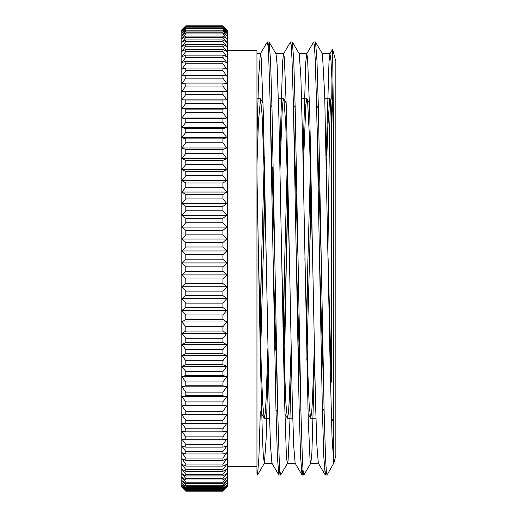 <?xml version="1.0" encoding="UTF-8"?>
<svg xmlns="http://www.w3.org/2000/svg" width="517" height="517" viewBox="0 0 517 517"><rect width="100%" height="100%" fill="white"/><g stroke="black" fill="none" stroke-linecap="round" stroke-linejoin="round"><path stroke-width="0.78" d="M256.955 473.352L256.955 273.758L256.955 473.352L257.524 474.987L264.413 463.213L266.106 439.314L268.168 360.905M333.769 463.148L333.769 149.51L332.599 49.322L335.843 61.445L335.843 455.555L333.691 463.581M315.538 42.039L316.973 60.696L318.407 108.874L324.153 412.773L325.587 458.883L326.311 470.968L327.028 475.078L333.769 463.161L332.011 436.755L330.176 367.328L324.689 94.701L322.427 53.813L315.422 41.942L314.575 47.667M332.599 49.322L329.93 53.787L328.993 61.943L326.175 156.102M331.94 80.135L331.772 98.088M330.751 99.859L332.483 96.853M326.44 168.988L327.733 129.024L329.555 100.149L330.046 98.773L330.79 99.923L331.378 109.1L331.378 382.141A354.875 127.182 69.3 0 1 330.486 381.249M327.946 249.284L329.568 131.564L330.589 100.518M333.769 149.51L331.908 79.237L330.977 60.211L329.93 53.787M326.175 469.339L325.322 475.045L318.33 463.18L316.889 445.525L315.454 399.945L309.709 112.59L307.557 57.581L306.723 53.8L305.786 62.014L302.975 156.095M302.975 469.346L302.122 475.071L295.129 463.2L293.695 445.609L292.254 400.029L286.508 112.603L284.356 57.561L283.523 53.826L282.586 61.982L279.768 156.115M279.768 469.333L278.922 475.078L271.923 463.213L270.488 445.512L269.047 399.899L263.308 112.57L261.15 57.555L260.322 53.813L258.636 77.453L256.955 138.123M256.955 175.205L260.613 369.461L262.442 437.989L263.36 456.666L264.413 463.213M287.62 463.187L280.621 475.052L279.904 470.968L279.186 458.883L277.745 412.728L272 108.686L270.559 60.56L269.124 42.045L276.013 53.82L277.093 64.192L278.922 118.374L284.415 395.641L286.244 451.49L286.87 460.304L287.504 463.284L288.072 460.873L289.901 421.542L291.368 360.892M310.82 463.18L303.822 475.052L303.104 470.993L302.387 458.857L300.952 412.728L295.201 108.686L293.766 60.541L292.325 42.013L299.214 53.787L300.888 77.098L302.716 144.153L308.21 418.266L310.038 459.988L310.82 463.18L311.874 453.202L314.575 360.885M310.891 185.642L309.625 258.494M292.325 42.013L291.375 47.661M287.885 174.901L284.137 383.982M269.124 42.045L268.168 47.648M264.685 174.895L263.218 258.5M260.316 411.564L258.92 457.364L257.524 474.987M331.378 382.134L328.108 258.468M318.763 166.946L318.259 185.642M314.31 347.999L312.507 399.576L311.609 413.51L310.562 418.091L309.147 404.204L307.731 369.216L304.907 258.513M295.556 166.946L295.052 185.635M291.11 348.006L289.307 399.596L288.402 413.49L287.362 418.117L285.946 404.255L284.531 369.248L281.7 258.513M272.356 166.952L271.852 185.642M267.903 348.019L266.1 399.596L265.202 413.49L264.155 418.111L262.739 404.158L261.324 369.144L258.5 258.481M256.955 164.613L258.455 121.114L260.574 98.883L262.1 114.793L263.928 165.007L266.236 258.468M275.58 350.048L276.084 331.358M280.033 168.988L282.159 111.426L282.896 101.978L283.639 98.766L283.982 99.445L285.804 125.444L289.436 258.487M298.27 367.438L299.291 331.365M303.233 168.994L305.857 104.395L306.839 98.779L307.68 102.857L309.502 138.491L312.643 258.526M321.471 367.425L322.492 331.365M330.189 98.902L331.378 109.1M321.225 258.481L317.07 124.998M311.195 197.5L306.827 360.2M298.025 258.506L293.869 124.991M287.988 197.494L283.62 360.194M274.818 258.506L270.662 125.011M264.982 190.437L260.419 360.207M323.681 392.015L319.525 258.519M310.387 166.946L306.154 326.563M300.474 391.996L296.319 258.494M287.181 166.946L282.954 326.557M277.274 391.976L273.118 258.481M264.316 156.8L259.754 326.563M325.219 474.955L323.778 456.401L322.343 408.275L316.598 104.266L315.163 58.111L314.439 46.039L313.722 41.935L306.723 53.8M307.925 258.506L306.458 342.105M302.018 474.974L300.584 456.492L299.143 408.365L293.397 104.279L291.956 58.13L291.239 46.019L290.522 41.955L283.523 53.826M284.718 258.481L283.258 342.092M278.812 474.987L277.377 456.388L275.936 408.217L270.191 104.247L268.756 58.137L268.039 46.007L267.315 41.948L260.322 53.813M261.518 258.494L260.251 331.365M227.564 50.601L256.955 50.601L256.955 273.758M226.789 30.303A869.071 568.894 180 0 0 222.924 26.755L185.797 26.755A869.071 568.894 180 0 0 181.932 30.303A869.071 656.997 180 0 1 185.797 26.205L222.924 26.205A869.071 656.997 180 0 1 226.789 30.303M226.789 33.269A869.071 497.102 180 0 0 222.924 30.167L185.797 30.167A869.071 497.102 180 0 0 181.932 33.269A869.071 712.859 180 0 1 185.797 28.823L222.924 28.823A869.071 712.859 180 0 1 226.789 33.269M226.789 38.704A869.071 419.862 180 0 0 222.924 36.08L185.797 36.08A869.071 419.862 180 0 0 181.932 38.704A869.071 760.914 180 0 1 185.797 33.954L222.924 33.954A869.071 760.914 180 0 1 226.789 38.704M226.789 46.543A869.071 338.028 180 0 0 222.924 44.43L185.797 44.43A869.071 338.028 180 0 0 181.932 46.543A869.071 800.639 180 0 1 185.797 41.547L222.924 41.547A869.071 800.639 180 0 1 226.789 46.543M226.789 56.702A869.071 252.483 180 0 0 222.924 55.132L185.797 55.132A869.071 252.483 180 0 0 181.932 56.702A869.071 831.582 180 0 1 185.797 51.513L222.924 51.513A869.071 831.582 180 0 1 226.789 56.702M226.789 69.078A869.071 164.18 180 0 0 222.924 68.05L185.797 68.05A869.071 164.18 180 0 0 181.932 69.078A869.071 853.418 180 0 1 185.797 63.753L222.924 63.753A869.071 853.418 180 0 1 226.789 69.078M226.789 83.528A869.071 74.073 180 0 0 222.924 83.063L185.797 83.063A869.071 74.073 180 0 0 181.932 83.528A869.071 865.904 180 0 1 185.797 78.125L222.924 78.125A869.071 865.904 180 0 1 226.789 83.528M226.789 99.891A869.071 16.848 180 0 1 222.924 100.001L185.797 100.001A869.071 16.848 180 0 1 181.932 99.891L226.789 99.891A869.071 868.903 0 0 0 222.924 94.469L185.797 94.469A869.071 868.903 -0 0 0 181.932 99.891M226.789 117.999A869.071 107.581 180 0 1 222.924 118.664L185.797 118.664A869.071 107.581 180 0 1 181.932 117.999L226.789 117.999A869.071 862.382 -0 0 0 222.924 112.616L185.797 112.616A869.071 862.382 -0 0 0 181.932 117.999M226.789 137.638A869.071 197.132 180 0 1 222.924 138.866L185.797 138.866A869.071 197.132 180 0 1 181.932 137.638L226.789 137.638A869.071 846.413 0 0 0 222.924 132.358L185.797 132.358A869.071 846.413 0 0 0 181.932 137.638M226.789 158.603A869.071 284.531 180 0 1 222.924 160.38L185.797 160.38A869.071 284.531 180 0 1 181.932 158.603L226.789 158.603A869.071 821.17 -0 0 0 222.924 153.478L185.797 153.478A869.071 821.17 0 0 0 181.932 158.603M226.789 180.666A869.071 368.808 180 0 1 222.924 182.966L185.797 182.966A869.071 368.808 180 0 1 181.932 180.666L226.789 180.666A869.071 786.932 -0 0 0 222.924 175.754L185.797 175.754A869.071 786.932 0 0 0 181.932 180.666M226.789 203.582A869.071 449.04 180 0 1 222.924 206.386L185.797 206.386A869.071 449.04 180 0 1 181.932 203.582L226.789 203.582A869.071 744.073 0 0 0 222.924 198.935L185.797 198.935A869.071 744.073 0 0 0 181.932 203.582M226.789 227.099A869.071 524.361 180 0 1 222.924 230.369L185.797 230.369A869.071 524.361 180 0 1 181.932 227.099L226.789 227.099A869.071 693.058 -0 0 0 222.924 222.769L185.797 222.769A869.071 693.058 -0 0 0 181.932 227.099M226.789 250.958A869.071 593.93 180 0 1 222.924 254.661L185.797 254.661A869.071 593.93 180 0 1 181.932 250.958L226.789 250.958A869.071 634.449 0 0 0 222.924 246.997L185.797 246.997A869.071 634.449 -0 0 0 181.932 250.958M226.789 274.902A869.071 656.997 180 0 1 222.924 278.999L185.797 278.999A869.071 656.997 180 0 1 181.932 274.902L226.789 274.902A869.071 568.894 0 0 0 222.924 271.347L185.797 271.347A869.071 568.894 0 0 0 181.932 274.902M226.789 298.664A869.071 712.859 180 0 1 222.924 303.111L185.797 303.111A869.071 712.859 180 0 1 181.932 298.664L226.789 298.664A869.071 497.102 0 0 0 222.924 295.562L185.797 295.562A869.071 497.102 -0 0 0 181.932 298.664M226.789 321.988A869.071 760.914 180 0 1 222.924 326.738L185.797 326.738A869.071 760.914 180 0 1 181.932 321.988L226.789 321.988A869.071 419.862 -0 0 0 222.924 319.364L185.797 319.364A869.071 419.862 0 0 0 181.932 321.988M226.789 344.613A869.071 800.639 180 0 1 222.924 349.608L185.797 349.608A869.071 800.639 180 0 1 181.932 344.613L226.789 344.613A869.071 338.028 -0 0 0 222.924 342.506L185.797 342.506A869.071 338.028 0 0 0 181.932 344.613M226.789 366.294A869.071 831.582 180 0 1 222.924 371.49L185.797 371.49A869.071 831.582 180 0 1 181.932 366.294L226.789 366.294A869.071 252.483 0 0 0 222.924 364.724L185.797 364.724A869.071 252.483 -0 0 0 181.932 366.294M226.789 386.8A869.071 853.418 180 0 1 222.924 392.125L185.797 392.125A869.071 853.418 180 0 1 181.932 386.8L226.789 386.8A869.071 164.18 -0 0 0 222.924 385.772L185.797 385.772A869.071 164.18 -0 0 0 181.932 386.8M226.789 405.897A869.071 865.904 180 0 1 222.924 411.299L185.797 411.299A869.071 865.904 180 0 1 181.932 405.897L226.789 405.897A869.071 74.073 -0 0 0 222.924 405.438L185.797 405.438A869.071 74.073 -0 0 0 181.932 405.897M226.789 423.378A869.071 868.903 0 0 1 222.924 428.8L185.797 428.8A869.071 868.903 -0 0 1 181.932 423.378A869.071 16.848 -0 0 0 185.797 423.488L222.924 423.488A869.071 16.848 -0 0 0 226.789 423.378M226.789 439.056A869.071 862.382 0 0 1 222.924 444.439L185.797 444.439A869.071 862.382 0 0 1 181.932 439.056A869.071 107.581 -0 0 0 185.797 439.728L222.924 439.728A869.071 107.581 0 0 0 226.789 439.056M226.789 452.75A869.071 846.413 0 0 1 222.924 458.036L185.797 458.036A869.071 846.413 -0 0 1 181.932 452.75A869.071 197.132 -0 0 0 185.797 453.984L222.924 453.984A869.071 197.132 0 0 0 226.789 452.75M226.789 464.324A869.071 821.17 0 0 1 222.924 469.449L185.797 469.449A869.071 821.17 0 0 1 181.932 464.324A869.071 284.531 0 0 0 185.797 466.095L222.924 466.095A869.071 284.531 0 0 0 226.789 464.324M226.789 473.637A869.071 786.932 -0 0 1 222.924 478.548L185.797 478.548A869.071 786.932 -0 0 1 181.932 473.637A869.071 368.808 0 0 0 185.797 475.937L222.924 475.937A869.071 368.808 0 0 0 226.789 473.637M226.789 480.597A869.071 744.073 0 0 1 222.924 485.237L185.797 485.237A869.071 744.073 0 0 1 181.932 480.597A869.071 449.04 0 0 0 185.797 483.395L222.924 483.395A869.071 449.04 0 0 0 226.789 480.597M226.789 485.12A869.071 693.058 -0 0 1 222.924 489.444L185.797 489.444A869.071 693.058 -0 0 1 181.932 485.12A869.071 524.361 -0 0 0 185.797 488.391L222.924 488.391A869.071 524.361 -0 0 0 226.789 485.12M226.789 487.156A869.071 634.449 -0 0 1 222.924 491.118L185.797 491.118A869.071 634.449 -0 0 1 181.932 487.156A869.071 593.93 0 0 0 185.797 490.866L222.924 490.866A869.071 593.93 0 0 0 226.789 487.156M226.789 486.452A869.071 664.662 0 0 1 222.924 490.601L185.797 490.601A869.071 664.662 -0 0 1 181.932 486.452A869.071 559.911 0 0 0 185.797 489.948L222.924 489.948A869.071 559.911 -0 0 0 226.789 486.452M226.789 483.162A869.071 719.548 0 0 1 222.924 487.654L185.797 487.654A869.071 719.548 -0 0 1 181.932 483.162A869.071 487.369 0 0 0 185.797 486.206L222.924 486.206A869.071 487.369 0 0 0 226.789 483.162M226.789 477.417A869.071 766.549 -0 0 1 222.924 482.199L185.797 482.199A869.071 766.549 0 0 1 181.932 477.417A869.071 409.483 0 0 0 185.797 479.97L222.924 479.97A869.071 409.483 0 0 0 226.789 477.417M226.789 469.268A869.071 805.156 -0 0 1 222.924 474.296L185.797 474.296A869.071 805.156 -0 0 1 181.932 469.268A869.071 327.112 0 0 0 185.797 471.31L222.924 471.31A869.071 327.112 0 0 0 226.789 469.268M226.789 458.812A869.071 834.936 0 0 1 222.924 464.02L185.797 464.02A869.071 834.936 0 0 1 181.932 458.812A869.071 241.161 0 0 0 185.797 460.317L222.924 460.317A869.071 241.161 0 0 0 226.789 458.812M226.789 446.158A869.071 855.57 -0 0 1 222.924 451.503L185.797 451.503A869.071 855.57 0 0 1 181.932 446.158A869.071 152.567 0 0 0 185.797 447.115L222.924 447.115A869.071 152.567 0 0 0 226.789 446.158M226.789 431.456A869.071 866.835 0 0 1 222.924 436.865L185.797 436.865A869.071 866.835 0 0 1 181.932 431.456A869.071 62.299 -0 0 0 185.797 431.844L222.924 431.844A869.071 62.299 0 0 0 226.789 431.456M226.789 414.854A869.071 868.599 180 0 1 222.924 420.276L185.797 420.276A869.071 868.599 180 0 1 181.932 414.854L226.789 414.854A869.071 28.655 -0 0 0 222.924 414.673L185.797 414.673A869.071 28.655 0 0 0 181.932 414.854M226.789 396.539A869.071 860.844 180 0 1 222.924 401.909L185.797 401.909A869.071 860.844 180 0 1 181.932 396.539L226.789 396.539A869.071 119.285 -0 0 0 222.924 395.796L185.797 395.796A869.071 119.285 -0 0 0 181.932 396.539M226.789 376.712A869.071 843.66 180 0 1 222.924 381.979L185.797 381.979A869.071 843.66 180 0 1 181.932 376.712L226.789 376.712A869.071 208.616 0 0 0 222.924 375.407L185.797 375.407A869.071 208.616 -0 0 0 181.932 376.712M226.789 355.586A869.071 817.228 180 0 1 222.924 360.692L185.797 360.692A869.071 817.228 180 0 1 181.932 355.586L226.789 355.586A869.071 295.659 -0 0 0 222.924 353.744L185.797 353.744A869.071 295.659 -0 0 0 181.932 355.586M226.789 333.4A869.071 781.846 180 0 1 222.924 338.28L185.797 338.28A869.071 781.846 180 0 1 181.932 333.4L226.789 333.4A869.071 379.465 0 0 0 222.924 331.035L185.797 331.035A869.071 379.465 0 0 0 181.932 333.4M226.789 310.394A869.071 737.901 180 0 1 222.924 315.002L185.797 315.002A869.071 737.901 180 0 1 181.932 310.394L226.789 310.394A869.071 459.109 -0 0 0 222.924 307.531L185.797 307.531A869.071 459.109 -0 0 0 181.932 310.394M226.789 286.819A869.071 685.865 180 0 1 222.924 291.103L185.797 291.103A869.071 685.865 180 0 1 181.932 286.819L226.789 286.819A869.071 533.725 -0 0 0 222.924 283.49L185.797 283.49A869.071 533.725 0 0 0 181.932 286.819M226.789 262.933A869.071 626.32 180 0 1 222.924 266.843L185.797 266.843A869.071 626.32 180 0 1 181.932 262.933L226.789 262.933A869.071 602.499 -0 0 0 222.924 259.172L185.797 259.172A869.071 602.499 -0 0 0 181.932 262.933M226.789 239.003A869.071 559.911 180 0 1 222.924 242.492L185.797 242.492A869.071 559.911 180 0 1 181.932 239.003L226.789 239.003A869.071 664.662 0 0 0 222.924 234.854L185.797 234.854A869.071 664.662 -0 0 0 181.932 239.003M226.789 215.279A869.071 487.369 180 0 1 222.924 218.323L185.797 218.323A869.071 487.369 180 0 1 181.932 215.279L226.789 215.279A869.071 719.548 -0 0 0 222.924 210.787L185.797 210.787A869.071 719.548 -0 0 0 181.932 215.279M226.789 192.033A869.071 409.483 180 0 1 222.924 194.586L185.797 194.586A869.071 409.483 180 0 1 181.932 192.033L226.789 192.033A869.071 766.549 -0 0 0 222.924 187.251L185.797 187.251A869.071 766.549 0 0 0 181.932 192.033M226.789 169.511A869.071 327.112 180 0 1 222.924 171.554L185.797 171.554A869.071 327.112 180 0 1 181.932 169.511L226.789 169.511A869.071 805.156 0 0 0 222.924 164.49L185.797 164.49A869.071 805.156 0 0 0 181.932 169.511M226.789 147.972A869.071 241.161 180 0 1 222.924 149.478L185.797 149.478A869.071 241.161 180 0 1 181.932 147.972L226.789 147.972A869.071 834.936 -0 0 0 222.924 142.757L185.797 142.757A869.071 834.936 0 0 0 181.932 147.972M226.789 127.641A869.071 152.567 180 0 1 222.924 128.591L185.797 128.591A869.071 152.567 180 0 1 181.932 127.641L226.789 127.641A869.071 855.57 0 0 0 222.924 122.296L185.797 122.296A869.071 855.57 0 0 0 181.932 127.641M226.789 108.738A869.071 62.299 180 0 1 222.924 109.126L185.797 109.126A869.071 62.299 180 0 1 181.932 108.738L226.789 108.738A869.071 866.835 -0 0 0 222.924 103.329L185.797 103.329A869.071 866.835 0 0 0 181.932 108.738M226.789 91.483A869.071 28.655 180 0 0 222.924 91.302L185.797 91.302A869.071 28.655 180 0 0 181.932 91.483A869.071 868.599 180 0 1 185.797 86.061L222.924 86.061A869.071 868.599 180 0 1 226.789 91.483M226.789 76.051A869.071 119.285 180 0 0 222.924 75.308L185.797 75.308A869.071 119.285 180 0 0 181.932 76.051A869.071 860.844 180 0 1 185.797 70.68L222.924 70.68A869.071 860.844 180 0 1 226.789 76.051M226.789 62.622A869.071 208.616 180 0 0 222.924 61.323L185.797 61.323A869.071 208.616 180 0 0 181.932 62.622A869.071 843.66 180 0 1 185.797 57.355L222.924 57.355A869.071 843.66 180 0 1 226.789 62.622M226.789 51.338A869.071 295.659 180 0 0 222.924 49.496L185.797 49.496A869.071 295.659 180 0 0 181.932 51.338A869.071 817.228 180 0 1 185.797 46.239L222.924 46.239A869.071 817.228 180 0 1 226.789 51.338M226.789 42.323A869.071 379.465 180 0 0 222.924 39.958L185.797 39.958A869.071 379.465 180 0 0 181.932 42.323A869.071 781.846 180 0 1 185.797 37.444L222.924 37.444A869.071 781.846 180 0 1 226.789 42.323M226.789 35.679A869.071 459.109 180 0 0 222.924 32.817L185.797 32.817A869.071 459.109 180 0 0 181.932 35.679A869.071 737.901 180 0 1 185.797 31.078L222.924 31.078A869.071 737.901 180 0 1 226.789 35.679M226.789 31.479A869.071 533.725 180 0 0 222.924 28.144L185.797 28.144A869.071 533.725 180 0 0 181.932 31.479A869.071 685.865 180 0 1 185.797 27.194L222.924 27.194A869.071 685.865 180 0 1 226.789 31.479M226.789 29.76A869.071 602.499 180 0 0 222.924 25.999L185.797 25.999A869.071 602.499 180 0 0 181.932 29.76A869.071 626.32 180 0 1 185.797 25.85L222.924 25.85A869.071 626.32 180 0 1 226.789 29.76M185.797 491.118L181.157 486.51L181.157 30.49L185.797 25.85L222.924 25.85L227.564 30.49L227.564 486.51L222.924 491.118M222.924 487.654L222.924 488.391M185.797 487.654L185.797 488.391M185.797 489.444L185.797 489.948M222.924 489.444L222.924 489.948M222.924 482.199L222.924 483.395M185.797 482.199L185.797 483.395M185.797 485.237L185.797 486.206M222.924 485.237L222.924 486.206M222.924 474.296L222.924 475.937M185.797 474.296L185.797 475.937M185.797 478.548L185.797 479.97M222.924 478.548L222.924 479.97M222.924 464.02L222.924 466.095M185.797 464.02L185.797 466.095M185.797 469.449L185.797 471.31M222.924 469.449L222.924 471.31M222.924 451.503L222.924 453.984M185.797 451.503L185.797 453.984M185.797 458.036L185.797 460.317M222.924 458.036L222.924 460.317M222.924 436.865L222.924 439.728M185.797 436.865L185.797 439.728M185.797 444.439L185.797 447.115M222.924 444.439L222.924 447.115M222.924 420.276L222.924 423.488M185.797 420.276L185.797 423.488M185.797 428.8L185.797 431.844M222.924 428.8L222.924 431.844M222.924 401.909L222.924 405.438M185.797 401.909L185.797 405.438M185.797 411.299L185.797 414.673M222.924 411.299L222.924 414.673M222.924 381.979L222.924 385.772M185.797 381.979L185.797 385.772M185.797 392.125L185.797 395.796M222.924 392.125L222.924 395.796M222.924 360.692L222.924 364.724M185.797 360.692L185.797 364.724M185.797 371.49L185.797 375.407M222.924 371.49L222.924 375.407M222.924 338.28L222.924 342.506M185.797 338.28L185.797 342.506M185.797 349.608L185.797 353.744M222.924 349.608L222.924 353.744M222.924 315.002L222.924 319.364M185.797 315.002L185.797 319.364M185.797 326.738L185.797 331.035M222.924 326.738L222.924 331.035M222.924 291.103L222.924 295.562M185.797 291.103L185.797 295.562M185.797 303.111L185.797 307.531M222.924 303.111L222.924 307.531M222.924 266.843L222.924 271.347M185.797 266.843L185.797 271.347M185.797 278.999L185.797 283.49M222.924 278.999L222.924 283.49M222.924 242.492L222.924 246.997M185.797 242.492L185.797 246.997M185.797 254.661L185.797 259.172M222.924 254.661L222.924 259.172M222.924 218.323L222.924 222.769M185.797 218.323L185.797 222.769M185.797 230.369L185.797 234.854M222.924 230.369L222.924 234.854M222.924 194.586L222.924 198.935M185.797 194.586L185.797 198.935M185.797 206.386L185.797 210.787M222.924 206.386L222.924 210.787M222.924 171.554L222.924 175.754M185.797 171.554L185.797 175.754M185.797 182.966L185.797 187.251M222.924 182.966L222.924 187.251M222.924 149.478L222.924 153.478M185.797 149.478L185.797 153.478M185.797 160.38L185.797 164.49M222.924 160.38L222.924 164.49M222.924 128.591L222.924 132.358M185.797 128.591L185.797 132.358M185.797 138.866L185.797 142.757M222.924 138.866L222.924 142.757M222.924 109.126L222.924 112.616M185.797 109.126L185.797 112.616M185.797 118.664L185.797 122.296M222.924 118.664L222.924 122.296M222.924 91.302L222.924 94.469M185.797 91.302L185.797 94.469M185.797 100.001L185.797 103.329M222.924 100.001L222.924 103.329M222.924 75.308L222.924 78.125M185.797 75.308L185.797 78.125M185.797 83.063L185.797 86.061M222.924 83.063L222.924 86.061M222.924 61.323L222.924 63.753M185.797 61.323L185.797 63.753M185.797 68.05L185.797 70.68M222.924 68.05L222.924 70.68M222.924 49.496L222.924 51.513M185.797 49.496L185.797 51.513M185.797 55.132L185.797 57.355M222.924 55.132L222.924 57.355M222.924 39.958L222.924 41.547M185.797 39.958L185.797 41.547M185.797 44.43L185.797 46.239M222.924 44.43L222.924 46.239M222.924 32.817L222.924 33.954M185.797 32.817L185.797 33.954M185.797 36.08L185.797 37.444M222.924 36.08L222.924 37.444M222.924 28.144L222.924 28.823M185.797 28.144L185.797 28.823M185.797 30.167L185.797 31.078M222.924 30.167L222.924 31.078M185.797 26.755L185.797 27.194M222.924 26.755L222.924 27.194M331.416 418.292L333.769 422.376M264.303 463.29L271.968 463.29M287.504 463.29L295.181 463.29M310.704 463.29L318.394 463.29M256.955 53.71L260.432 53.71M275.949 53.71L283.639 53.71M299.169 53.71L306.839 53.71M322.362 53.71L330.04 53.71M264.303 418.227L269.538 418.227M287.504 418.227L292.745 418.227M310.704 418.227L315.945 418.227M256.955 98.773L260.432 98.773M278.398 98.773L283.639 98.773M301.605 98.773L306.839 98.773M324.805 98.773L330.046 98.773M318.33 105.442L316.695 108.234M310.562 418.091L308.087 413.865M295.123 105.442L293.488 108.234M287.362 418.117L284.886 413.884M271.923 105.462L270.288 108.253M264.155 418.111L261.68 413.891M309.457 103.129L306.988 98.909M300.855 408.76L299.22 411.551M286.256 103.116L283.788 98.889M277.648 408.747L276.013 411.538M263.056 103.116L260.574 98.883M324.056 408.773L322.421 411.564M315.422 41.935L313.741 41.935M292.221 41.935L290.522 41.935M269.021 41.935L267.315 41.935M326.977 475.065L325.322 475.065M303.822 475.065L302.122 475.065M280.621 475.065L278.922 475.065M257.414 475.065L256.955 475.065M185.797 491.15L222.924 491.15M227.564 466.399L256.955 466.399"/></g></svg>

